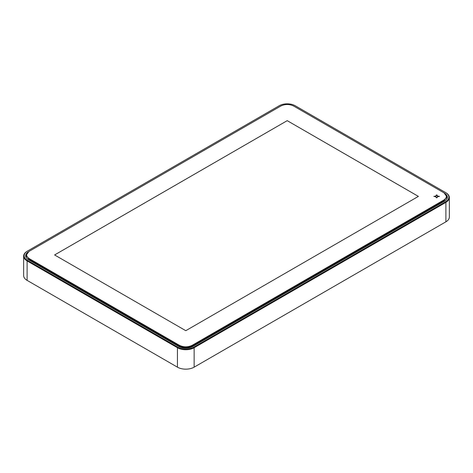 <?xml version="1.0" encoding="UTF-8"?>
<svg xmlns="http://www.w3.org/2000/svg" width="473" height="473" viewBox="0 0 473 473"><rect width="100%" height="100%" fill="white"/><g stroke="black" fill="none" stroke-linecap="round" stroke-linejoin="round"><path stroke-width="0.71" d="M28.291 251.861A9.809 5.664 0 0 0 25.648 255.727A9.809 5.664 0 0 0 28.522 259.73L178.847 346.52A9.809 5.664 0 0 0 192.724 346.52L444.478 201.173A9.809 5.664 0 0 0 447.352 197.17A9.809 5.664 0 0 0 444.815 193.368M25.731 256.467A9.809 5.664 180 0 1 26.145 255.426M446.867 196.892A9.809 5.664 180 0 1 447.269 197.903M27.446 251.098L27.109 251.293L27.446 251.098A11.334 6.545 0 0 0 27.446 260.351L177.771 347.141A11.334 6.545 0 0 0 193.8 347.141L445.554 201.794A11.334 6.545 0 0 0 445.554 192.541L295.229 105.751A11.334 6.545 0 0 0 279.2 105.751L27.109 251.293A11.813 6.817 180 0 0 23.65 256.118A11.813 6.817 180 0 0 27.109 260.936L177.434 347.726L177.771 347.141M445.554 192.541L445.891 192.736A11.813 6.817 180 0 1 449.35 197.554L449.35 217.001A11.813 6.817 180 0 1 445.891 221.819L194.137 367.166A11.813 6.817 180 0 1 177.434 367.166L27.109 280.377A11.813 6.817 180 0 1 23.65 275.558L23.65 256.118M449.35 197.554A11.813 6.817 180 0 1 445.891 202.379L194.137 347.726A11.813 6.817 180 0 1 177.434 347.726L177.434 367.166M436.171 197.732L436.171 197.093L436.171 197.732L437.17 197.732L437.17 197.093A0.715 0.414 0 0 1 437.886 196.679L439.494 196.39L437.886 196.1A0.715 0.414 0 0 1 437.17 195.686L437.17 195.047L436.171 195.047L436.171 195.686A0.715 0.414 0 0 1 435.456 196.1L433.847 196.39L435.456 196.679A0.715 0.414 0 0 1 436.171 197.093L436.171 197.247M437.17 195.846L437.17 195.846A0.715 0.414 0 0 0 437.886 196.254L439.476 196.466M433.865 196.466L435.456 196.254A0.715 0.414 0 0 0 436.171 195.846L436.171 195.201L437.17 195.201M418.386 196.396L287.212 120.662L54.614 254.953L185.788 330.686L418.392 196.39L287.212 120.656L54.608 254.947M192.529 346.632L192.529 345.899L444.082 200.664L446.867 196.78L444.082 192.889L293.621 106.023C289.352 104.001 285.089 104.001 280.82 106.023L29.273 251.258C25.767 253.717 25.767 256.183 29.273 258.642L179.391 345.314L179.06 345.899L28.936 259.228L26.145 255.337L28.936 251.447M179.06 346.638L179.06 345.899C183.548 348.027 188.035 348.027 192.529 345.899L192.192 345.314C187.923 347.342 183.66 347.342 179.391 345.314M192.192 345.314L443.745 200.085L444.082 201.403M443.745 192.694C447.251 195.16 447.251 197.619 443.745 200.085M446.867 196.78L446.831 198.985M26.186 257.578L26.145 255.337M27.109 280.377L27.109 260.936L27.446 260.351M194.137 367.166L194.137 347.726L193.8 347.141M445.891 221.819L445.891 202.379L445.554 201.794M28.936 259.967L29.273 258.642"/></g></svg>
